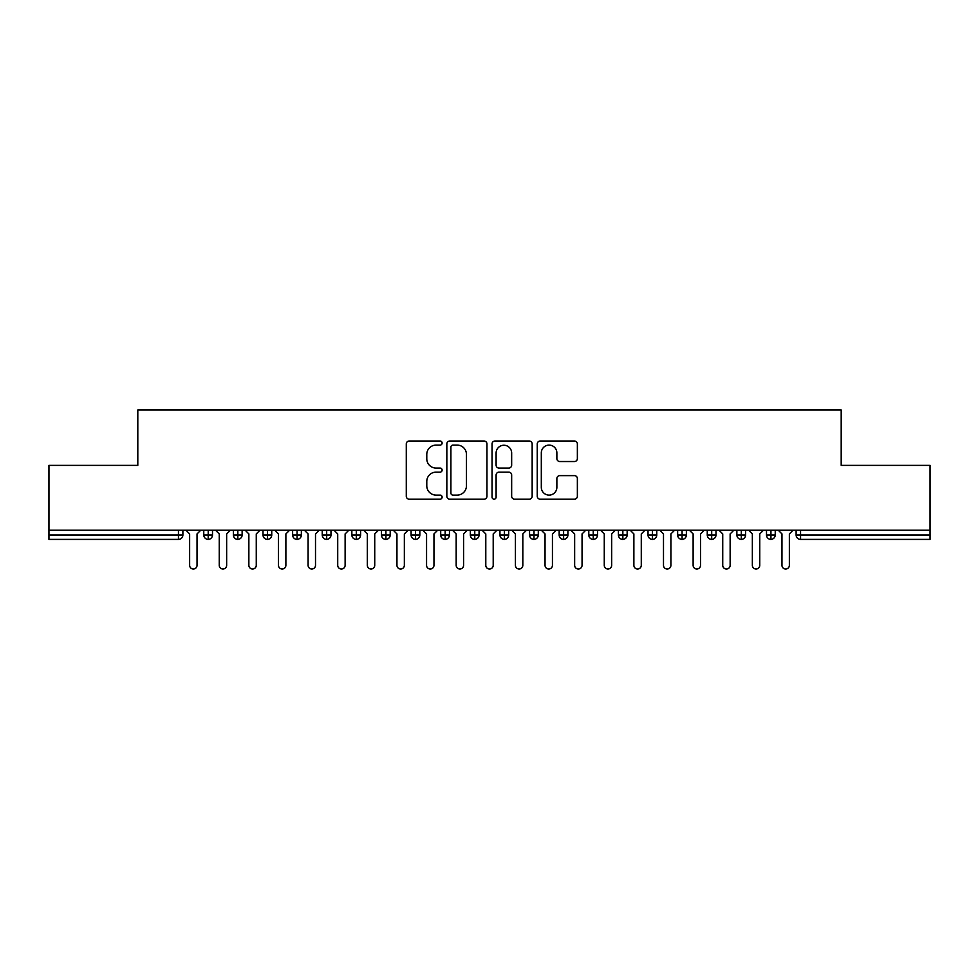 <?xml version="1.0" encoding="UTF-8"?>
<svg xmlns="http://www.w3.org/2000/svg" width="979" height="979" viewBox="0 0 979 979"><rect width="100%" height="100%" fill="white"/><g stroke="black" fill="none" stroke-linecap="round" stroke-linejoin="round"><path stroke-width="1.47" d="M442.116 443.071A2.031 2.031 0 0 0 440.085 441.027L409.198 441.027A2.913 2.913 0 0 0 406.285 443.94L406.285 496.267A2.913 2.913 0 0 0 409.198 499.168L440.085 499.168A2.031 2.031 0 0 0 442.116 497.136A2.031 2.031 0 0 0 440.085 495.105L436.083 495.105A9.3 9.3 0 0 1 426.783 485.804L426.783 481.435A9.3 9.3 0 0 1 436.083 472.135L440.085 472.135A2.031 2.031 0 0 0 442.116 470.104A2.031 2.031 0 0 0 440.085 468.072L436.083 468.072A9.3 9.3 0 0 1 426.783 458.759L426.783 454.403A9.3 9.3 0 0 1 436.083 445.102L440.085 445.102A2.031 2.031 0 0 0 442.116 443.071M574.465 461.525A2.913 2.913 0 0 0 577.365 458.613L577.365 443.94A2.913 2.913 0 0 0 574.465 441.027L540.151 441.027A2.913 2.913 0 0 0 537.251 443.94L537.251 496.267A2.913 2.913 0 0 0 540.151 499.168L574.465 499.168A2.913 2.913 0 0 0 577.365 496.267L577.365 478.535A2.913 2.913 0 0 0 574.465 475.623L559.78 475.623A2.913 2.913 0 0 0 556.867 478.535L556.867 487.322A7.771 7.771 0 0 1 549.097 495.105A7.771 7.771 0 0 1 541.314 487.322L541.314 452.873A7.771 7.771 0 0 1 549.097 445.102A7.771 7.771 0 0 1 556.867 452.873L556.867 458.613A2.913 2.913 0 0 0 559.78 461.525L574.465 461.525M48.95 530.226L930.05 530.226L930.05 465.368L841.194 465.368L841.194 409.981L137.806 409.981L137.806 465.368L48.95 465.368L48.95 534.962L178.447 534.962L178.447 530.226M486.955 443.94A2.913 2.913 0 0 0 484.054 441.027L449.74 441.027A2.913 2.913 0 0 0 446.84 443.94L446.84 496.267A2.913 2.913 0 0 0 449.74 499.168L484.054 499.168A2.913 2.913 0 0 0 486.955 496.267L486.955 443.94M494.946 441.027L529.26 441.027A2.913 2.913 0 0 1 532.16 443.94L532.16 496.267A2.913 2.913 0 0 1 529.26 499.168L514.575 499.168A2.913 2.913 0 0 1 511.662 496.267L511.662 475.048A2.913 2.913 0 0 0 508.762 472.135L499.021 472.135A2.913 2.913 0 0 0 496.108 475.048L496.108 497.136A2.031 2.031 0 0 1 494.077 499.168A2.031 2.031 0 0 1 492.045 497.136L492.045 443.94A2.913 2.913 0 0 1 494.946 441.027M182.889 530.226L182.889 534.962A4.442 4.442 0 0 1 178.447 539.405L48.95 539.405L48.95 534.962M930.05 530.226L930.05 539.405L800.553 539.405A4.442 4.442 0 0 1 796.111 534.962L796.111 530.226M208.209 539.405A4.442 4.442 0 0 1 203.767 534.962L203.767 530.226L203.767 534.962A4.442 4.442 0 0 0 208.209 539.405A4.442 4.442 0 0 0 212.504 534.962L212.504 530.226L212.504 534.962A4.442 4.442 0 0 1 208.209 539.405L208.209 534.962L212.504 534.962M208.209 530.226L208.209 534.962L203.767 534.962M178.447 539.405A4.442 4.442 0 0 0 182.889 534.962A4.442 4.442 0 0 1 178.447 539.405L178.447 534.962L182.889 534.962M237.836 530.226L237.836 534.962L233.394 534.962L233.394 530.226L233.394 534.962A4.442 4.442 0 0 0 237.836 539.405A4.442 4.442 0 0 0 242.131 534.962L242.131 530.226L242.131 534.962A4.442 4.442 0 0 1 237.836 539.405A4.442 4.442 0 0 1 233.394 534.962A4.442 4.442 0 0 0 237.836 539.405L237.836 534.962L242.131 534.962M267.451 530.226L267.451 534.962L263.008 534.962L263.008 530.226L263.008 534.962A4.442 4.442 0 0 0 267.451 539.405A4.442 4.442 0 0 0 271.746 534.962L271.746 530.226L271.746 534.962A4.442 4.442 0 0 1 267.451 539.405A4.442 4.442 0 0 1 263.008 534.962A4.442 4.442 0 0 0 267.451 539.405L267.451 534.962L271.746 534.962M297.065 530.226L297.065 539.405A4.442 4.442 0 0 1 292.623 534.962L292.623 530.226L292.623 534.962A4.442 4.442 0 0 0 297.065 539.405A4.442 4.442 0 0 0 301.361 534.962L301.361 530.226M326.68 530.226L326.68 539.405A4.442 4.442 0 0 1 322.238 534.962A4.442 4.442 0 0 0 326.68 539.405A4.442 4.442 0 0 1 322.238 534.962L322.238 530.226M330.975 530.226L330.975 534.962A4.442 4.442 0 0 1 326.68 539.405A4.442 4.442 0 0 0 330.975 534.962L322.238 534.962M356.295 530.226L356.295 534.962L351.853 534.962L351.853 530.226L351.853 534.962A4.442 4.442 0 0 0 356.295 539.405A4.442 4.442 0 0 0 360.59 534.962L360.59 530.226L360.59 534.962A4.442 4.442 0 0 1 356.295 539.405A4.442 4.442 0 0 1 351.853 534.962A4.442 4.442 0 0 0 356.295 539.405L356.295 534.962L360.59 534.962M385.91 539.405A4.442 4.442 0 0 1 381.467 534.962L381.467 530.226L381.467 534.962A4.442 4.442 0 0 0 385.91 539.405A4.442 4.442 0 0 0 390.205 534.962L390.205 530.226L390.205 534.962A4.442 4.442 0 0 1 385.91 539.405L385.91 534.962L390.205 534.962M415.537 530.226L415.537 534.962L411.094 534.962L411.094 530.226L411.094 534.962A4.442 4.442 0 0 0 415.537 539.405A4.442 4.442 0 0 0 419.832 534.962L419.832 530.226L419.832 534.962A4.442 4.442 0 0 1 415.537 539.405A4.442 4.442 0 0 1 411.094 534.962A4.442 4.442 0 0 0 415.537 539.405L415.537 534.962L419.832 534.962M445.151 530.226L445.151 539.405A4.442 4.442 0 0 1 440.709 534.962L440.709 530.226L440.709 534.962A4.442 4.442 0 0 0 445.151 539.405A4.442 4.442 0 0 0 449.447 534.962L449.447 530.226M474.766 530.226L474.766 539.405A4.442 4.442 0 0 1 470.324 534.962L470.324 530.226L470.324 534.962A4.442 4.442 0 0 0 474.766 539.405A4.442 4.442 0 0 0 479.061 534.962L479.061 530.226M504.381 530.226L504.381 539.405A4.442 4.442 0 0 1 499.939 534.962L499.939 530.226L499.939 534.962A4.442 4.442 0 0 0 504.381 539.405A4.442 4.442 0 0 0 508.676 534.962L508.676 530.226M533.996 530.226L533.996 534.962L529.553 534.962L529.553 530.226L529.553 534.962A4.442 4.442 0 0 0 533.996 539.405A4.442 4.442 0 0 0 538.291 534.962L538.291 530.226L538.291 534.962A4.442 4.442 0 0 1 533.996 539.405A4.442 4.442 0 0 1 529.553 534.962A4.442 4.442 0 0 0 533.996 539.405L533.996 534.962L538.291 534.962M563.61 530.226L563.61 534.962L559.168 534.962L559.168 530.226L559.168 534.962A4.442 4.442 0 0 0 563.61 539.405A4.442 4.442 0 0 0 567.906 534.962L567.906 530.226L567.906 534.962A4.442 4.442 0 0 1 563.61 539.405A4.442 4.442 0 0 1 559.168 534.962A4.442 4.442 0 0 0 563.61 539.405L563.61 534.962L567.906 534.962M593.237 530.226L593.237 534.962L588.795 534.962L588.795 530.226L588.795 534.962A4.442 4.442 0 0 0 593.237 539.405A4.442 4.442 0 0 0 597.533 534.962L597.533 530.226L597.533 534.962A4.442 4.442 0 0 1 593.237 539.405A4.442 4.442 0 0 1 588.795 534.962A4.442 4.442 0 0 0 593.237 539.405L593.237 534.962L597.533 534.962M622.852 530.226L622.852 539.405A4.442 4.442 0 0 1 618.41 534.962L618.41 530.226L618.41 534.962A4.442 4.442 0 0 0 622.852 539.405A4.442 4.442 0 0 0 627.147 534.962L627.147 530.226M652.467 530.226L652.467 539.405A4.442 4.442 0 0 1 648.025 534.962L648.025 530.226L648.025 534.962A4.442 4.442 0 0 0 652.467 539.405A4.442 4.442 0 0 0 656.762 534.962L656.762 530.226M682.082 530.226L682.082 534.962L677.639 534.962L677.639 530.226L677.639 534.962A4.442 4.442 0 0 0 682.082 539.405A4.442 4.442 0 0 0 686.377 534.962L686.377 530.226L686.377 534.962A4.442 4.442 0 0 1 682.082 539.405A4.442 4.442 0 0 1 677.639 534.962A4.442 4.442 0 0 0 682.082 539.405L682.082 534.962L686.377 534.962M711.696 530.226L711.696 539.405A4.442 4.442 0 0 1 707.254 534.962L707.254 530.226L707.254 534.962A4.442 4.442 0 0 0 711.696 539.405A4.442 4.442 0 0 0 715.992 534.962L715.992 530.226M741.311 530.226L741.311 539.405A4.442 4.442 0 0 1 736.869 534.962L736.869 530.226L736.869 534.962A4.442 4.442 0 0 0 741.311 539.405A4.442 4.442 0 0 0 745.606 534.962L745.606 530.226M770.938 530.226L770.938 539.405A4.442 4.442 0 0 1 766.496 534.962L766.496 530.226L766.496 534.962A4.442 4.442 0 0 0 770.938 539.405A4.442 4.442 0 0 0 775.233 534.962L775.233 530.226M385.91 530.226L385.91 534.962L381.467 534.962M452.947 445.102A2.031 2.031 0 0 0 450.903 447.134L450.903 493.061A2.031 2.031 0 0 0 452.947 495.105L457.156 495.105A9.3 9.3 0 0 0 466.457 485.804L466.457 454.403A9.3 9.3 0 0 0 457.156 445.102L452.947 445.102M511.662 453.02A7.771 7.771 0 0 0 503.891 445.249A7.771 7.771 0 0 0 496.108 453.02L496.108 465.16A2.913 2.913 0 0 0 499.021 468.072L508.762 468.072A2.913 2.913 0 0 0 511.662 465.16L511.662 453.02M189.632 565.324L189.632 533.922L189.632 565.324A3.708 3.708 0 0 0 193.328 569.019A3.708 3.708 0 0 0 197.036 565.324L197.036 533.922L197.036 565.324M200.732 530.226L197.036 533.922M189.632 533.922L185.924 530.226M219.247 565.324L219.247 533.922L219.247 565.324A3.708 3.708 0 0 0 222.943 569.019A3.708 3.708 0 0 0 226.651 565.324L226.651 533.922L226.651 565.324M248.862 565.324L248.862 533.922L248.862 565.324A3.708 3.708 0 0 0 252.57 569.019A3.708 3.708 0 0 0 256.265 565.324L256.265 533.922L256.265 565.324M278.477 565.324L278.477 533.922L278.477 565.324A3.708 3.708 0 0 0 282.185 569.019A3.708 3.708 0 0 0 285.88 565.324L285.88 533.922L285.88 565.324M308.091 565.324L308.091 533.922L308.091 565.324A3.708 3.708 0 0 0 311.799 569.019A3.708 3.708 0 0 0 315.507 565.324L315.507 533.922L315.507 565.324M230.359 530.226L226.651 533.922M219.247 533.922L215.539 530.226M259.973 530.226L256.265 533.922M248.862 533.922L245.166 530.226M289.588 530.226L285.88 533.922M278.477 533.922L274.781 530.226M319.203 530.226L315.507 533.922M308.091 533.922L304.396 530.226M337.718 565.324L337.718 533.922L337.718 565.324A3.708 3.708 0 0 0 341.414 569.019A3.708 3.708 0 0 0 345.122 565.324L345.122 533.922L345.122 565.324M348.818 530.226L345.122 533.922M337.718 533.922L334.01 530.226M367.333 565.324L367.333 533.922L367.333 565.324A3.708 3.708 0 0 0 371.029 569.019A3.708 3.708 0 0 0 374.737 565.324L374.737 533.922L374.737 565.324M396.948 565.324L396.948 533.922L396.948 565.324A3.708 3.708 0 0 0 400.644 569.019A3.708 3.708 0 0 0 404.351 565.324L404.351 533.922L404.351 565.324M426.563 565.324L426.563 533.922L426.563 565.324A3.708 3.708 0 0 0 430.27 569.019A3.708 3.708 0 0 0 433.966 565.324L433.966 533.922L433.966 565.324M378.432 530.226L374.737 533.922M367.333 533.922L363.625 530.226M408.059 530.226L404.351 533.922M396.948 533.922L393.24 530.226M437.674 530.226L433.966 533.922M426.563 533.922L422.867 530.226M456.177 565.324L456.177 533.922L456.177 565.324A3.708 3.708 0 0 0 459.885 569.019A3.708 3.708 0 0 0 463.581 565.324L463.581 533.922L463.581 565.324M467.289 530.226L463.581 533.922M456.177 533.922L452.482 530.226M485.792 565.324L485.792 533.922L485.792 565.324A3.708 3.708 0 0 0 489.5 569.019A3.708 3.708 0 0 0 493.208 565.324L493.208 533.922L493.208 565.324M496.904 530.226L493.208 533.922M485.792 533.922L482.096 530.226M515.419 565.324L515.419 533.922L515.419 565.324A3.708 3.708 0 0 0 519.115 569.019A3.708 3.708 0 0 0 522.823 565.324L522.823 533.922L522.823 565.324M526.518 530.226L522.823 533.922M515.419 533.922L511.711 530.226M545.034 565.324L545.034 533.922L545.034 565.324A3.708 3.708 0 0 0 548.729 569.019A3.708 3.708 0 0 0 552.437 565.324L552.437 533.922L552.437 565.324M556.133 530.226L552.437 533.922M545.034 533.922L541.326 530.226M574.649 565.324L574.649 533.922L574.649 565.324A3.708 3.708 0 0 0 578.356 569.019A3.708 3.708 0 0 0 582.052 565.324L582.052 533.922L582.052 565.324M585.76 530.226L582.052 533.922M574.649 533.922L570.941 530.226M604.263 565.324L604.263 533.922L604.263 565.324A3.708 3.708 0 0 0 607.971 569.019A3.708 3.708 0 0 0 611.667 565.324L611.667 533.922L611.667 565.324M615.375 530.226L611.667 533.922M604.263 533.922L600.568 530.226M633.878 565.324L633.878 533.922L633.878 565.324A3.708 3.708 0 0 0 637.586 569.019A3.708 3.708 0 0 0 641.282 565.324L641.282 533.922L641.282 565.324M644.99 530.226L641.282 533.922M633.878 533.922L630.182 530.226M663.493 565.324L663.493 533.922L663.493 565.324A3.708 3.708 0 0 0 667.201 569.019A3.708 3.708 0 0 0 670.909 565.324L670.909 533.922L670.909 565.324M674.604 530.226L670.909 533.922M663.493 533.922L659.797 530.226M693.12 565.324L693.12 533.922L693.12 565.324A3.708 3.708 0 0 0 696.815 569.019A3.708 3.708 0 0 0 700.523 565.324L700.523 533.922L700.523 565.324M704.219 530.226L700.523 533.922M693.12 533.922L689.412 530.226M722.735 565.324L722.735 533.922L722.735 565.324A3.708 3.708 0 0 0 726.43 569.019A3.708 3.708 0 0 0 730.138 565.324L730.138 533.922L730.138 565.324M733.834 530.226L730.138 533.922M722.735 533.922L719.027 530.226M752.349 565.324L752.349 533.922L752.349 565.324A3.708 3.708 0 0 0 756.057 569.019A3.708 3.708 0 0 0 759.753 565.324L759.753 533.922L759.753 565.324M763.461 530.226L759.753 533.922M752.349 533.922L748.641 530.226M781.964 565.324L781.964 533.922L781.964 565.324A3.708 3.708 0 0 0 785.672 569.019A3.708 3.708 0 0 0 789.368 565.324L789.368 533.922L789.368 565.324M793.076 530.226L789.368 533.922M781.964 533.922L778.268 530.226M800.553 530.226L800.553 534.962L930.05 534.962M800.553 534.962L800.553 539.405A4.442 4.442 0 0 1 796.111 534.962L800.553 534.962M292.623 534.962A4.442 4.442 0 0 0 297.065 539.405A4.442 4.442 0 0 0 301.361 534.962L292.623 534.962M440.709 534.962A4.442 4.442 0 0 0 445.151 539.405A4.442 4.442 0 0 0 449.447 534.962L440.709 534.962M470.324 534.962A4.442 4.442 0 0 0 474.766 539.405A4.442 4.442 0 0 0 479.061 534.962L470.324 534.962M499.939 534.962A4.442 4.442 0 0 0 504.381 539.405A4.442 4.442 0 0 0 508.676 534.962L499.939 534.962M618.41 534.962A4.442 4.442 0 0 0 622.852 539.405A4.442 4.442 0 0 0 627.147 534.962L618.41 534.962M648.025 534.962A4.442 4.442 0 0 0 652.467 539.405A4.442 4.442 0 0 0 656.762 534.962L648.025 534.962M707.254 534.962L715.992 534.962A4.442 4.442 0 0 1 711.696 539.405M736.869 534.962A4.442 4.442 0 0 0 741.311 539.405A4.442 4.442 0 0 0 745.606 534.962L736.869 534.962M766.496 534.962A4.442 4.442 0 0 0 770.938 539.405A4.442 4.442 0 0 0 775.233 534.962L766.496 534.962"/></g></svg>
